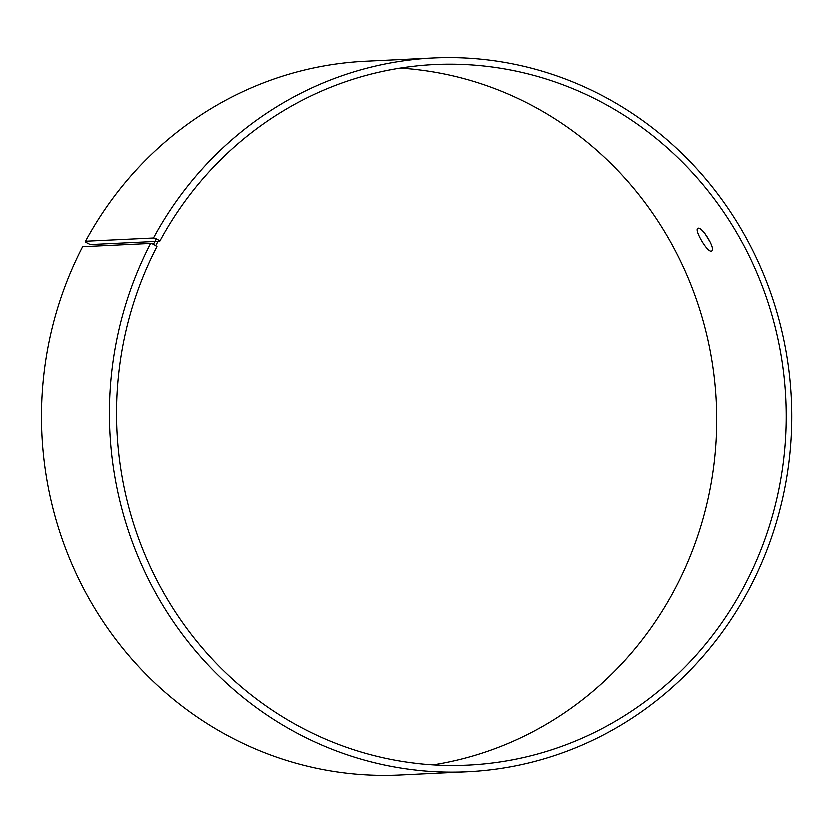 <?xml version="1.0" encoding="UTF-8"?>
<svg xmlns="http://www.w3.org/2000/svg" width="833" height="833" viewBox="0 0 833 833"><rect width="100%" height="100%" fill="white"/><g stroke="black" fill="none" stroke-linecap="round" stroke-linejoin="round"><path stroke-width="1.25" d="M90.224 244.486L85.539 242.091L85.507 241.164A357.315 341.155 -92.7 0 1 365.604 61.215L433.535 57.966A357.315 341.155 -92.7 0 1 791.35 398.601A357.315 341.155 -92.7 0 1 467.636 771.785A357.315 341.155 -92.7 0 1 161.914 604.008A357.315 341.155 -92.7 0 1 150.554 243.361L153.428 244.131L156.896 246.506A350.703 334.835 -92.7 0 0 168.047 600.468A350.703 334.835 -92.7 0 0 468.104 765.142A350.703 334.835 -92.7 0 0 785.821 398.861A350.703 334.835 -92.7 0 0 434.639 64.537A350.703 334.835 -92.7 0 0 159.728 241.164L90.224 244.486M399.975 68.098A350.703 334.835 -92.7 0 1 716.328 402.183A350.703 334.835 -92.7 0 1 433.264 764.902M467.636 771.785L399.705 775.034A357.315 341.155 -92.7 0 1 93.994 607.247A357.315 341.155 -92.7 0 1 82.623 246.61L150.554 243.361M85.507 241.164L153.439 237.926L156.292 238.717L153.428 244.131M153.439 237.926A357.315 341.155 -92.7 0 1 433.535 57.966M156.292 238.717L158.593 240.081L155.75 245.454M158.593 240.081L159.728 241.164M711.184 251.066C707.061 251.91 694.108 229.658 697.846 228.357C701.365 225.243 716.255 249.067 711.684 250.92L711.184 251.066M704.989 233.532L710.539 242.58"/></g></svg>
